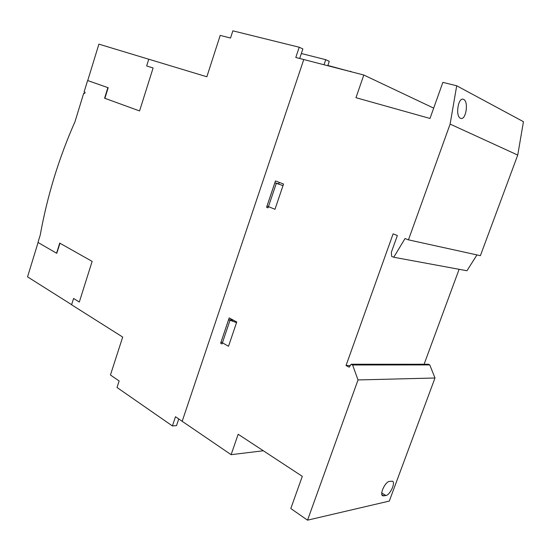 <?xml version="1.0" encoding="UTF-8"?>
<svg xmlns="http://www.w3.org/2000/svg" width="551" height="551" viewBox="0 0 551 551"><rect width="100%" height="100%" fill="white"/><g stroke="black" fill="none" stroke-linecap="round" stroke-linejoin="round"><path stroke-width="0.83" d="M56.794 253.246L59.983 243.253M38.081 242.509L27.55 276.85L71.63 304.682M84.702 93.491L83.724 93.195L84.682 93.546L85.081 92.258L84.117 91.907L87.609 80.536L107.879 87.63L104.6 98.209L139.568 110.937L104.89 98.305L108.168 87.726L87.733 80.57L98.898 44.149L148.77 59.226M327.879 65.466L350.319 71.54M351.772 71.912L350.408 71.272M301.335 53.516L325.737 59.687L324.016 64.756M327.79 65.727L329.278 61.347L325.737 59.687M139.568 110.937L153.109 67.987L146.649 65.982L148.77 59.212L206.839 76.768L220.207 35.409L230.525 38.04L232.866 30.828L299.221 47.234L295.791 57.476L303.773 59.536L182.181 421.301L175.487 416.735L172.401 425.944L176.506 425.627L178.744 418.953M299.675 58.475L302.871 48.949L299.221 47.234M172.401 425.944L117.019 387.491L119.14 380.968L110.434 375.004L122.694 337.06L71.596 304.786L73.579 298.47L79.316 302.038L92.134 261.388L59.722 243.101L56.581 253.226L37.964 242.44L40.244 235.015C47.331 195.77 58.909 157.999 74.984 121.716L83.724 93.195M283.007 185.618L274.846 182.829L266.588 207.272L268.027 207.872L276.306 183.393L268.027 207.872M266.588 207.272L274.846 182.829L278.799 183.855L278.682 184.186L279.288 182.402M236.544 322.597L228.589 319.718L220.655 343.211L222.005 343.989L229.96 320.462L222.005 343.989M220.655 343.211L228.589 319.718L232.729 319.952L232.295 321.219L232.763 319.835M460.45 118.258C455.278 116.337 458.039 97.369 463.226 99.235L463.687 99.414C468.818 101.584 465.988 120.276 460.815 118.389L460.45 118.258M221.061 341.999L229.182 317.893L236.751 321.998L228.513 346.276L221.034 341.999M267.008 206.019L275.459 180.935L283.545 184.041L274.97 209.304L266.98 206.012M355.974 97.699L429.994 118.451L442.866 82.361L456.703 85.777L450.119 124.092L408.449 239.85L405.04 238.521L393.758 257.248L391.63 256.373L391.362 252.268L397.361 235.518L393.111 233.858L346.042 365.533L349.182 367.193L351.166 364.239L352.599 364.989L358.026 379.942L307.548 520.172L290.804 508.539L302.292 476.339L238.17 434.257L231.124 454.678L182.181 421.301L303.773 59.536L363.805 75.019L355.974 97.699M385.914 495.528L382.663 495.797C379.405 494.268 385.156 481.884 389.35 481.409L392.498 481.188C395.735 482.69 390.129 494.915 385.914 495.528L381.767 492.938M476.946 254.92L466.959 270.748L393.758 257.248M350.298 365.527L346.042 365.533M424.091 364.252L459.114 269.301M307.548 520.172L389.302 501.073L434.987 378L429.78 364.914L428.437 364.252L351.166 364.239M429.78 364.914L352.599 364.989M434.987 378L358.026 379.942M263.316 450.766L231.124 454.678M433.678 108.12L363.805 75.019M408.449 239.85L480.389 255.678L517.733 155.072L523.45 121.688L456.703 85.777M517.733 155.072L450.119 124.092M383.964 495.962L381.905 494.674"/></g></svg>
